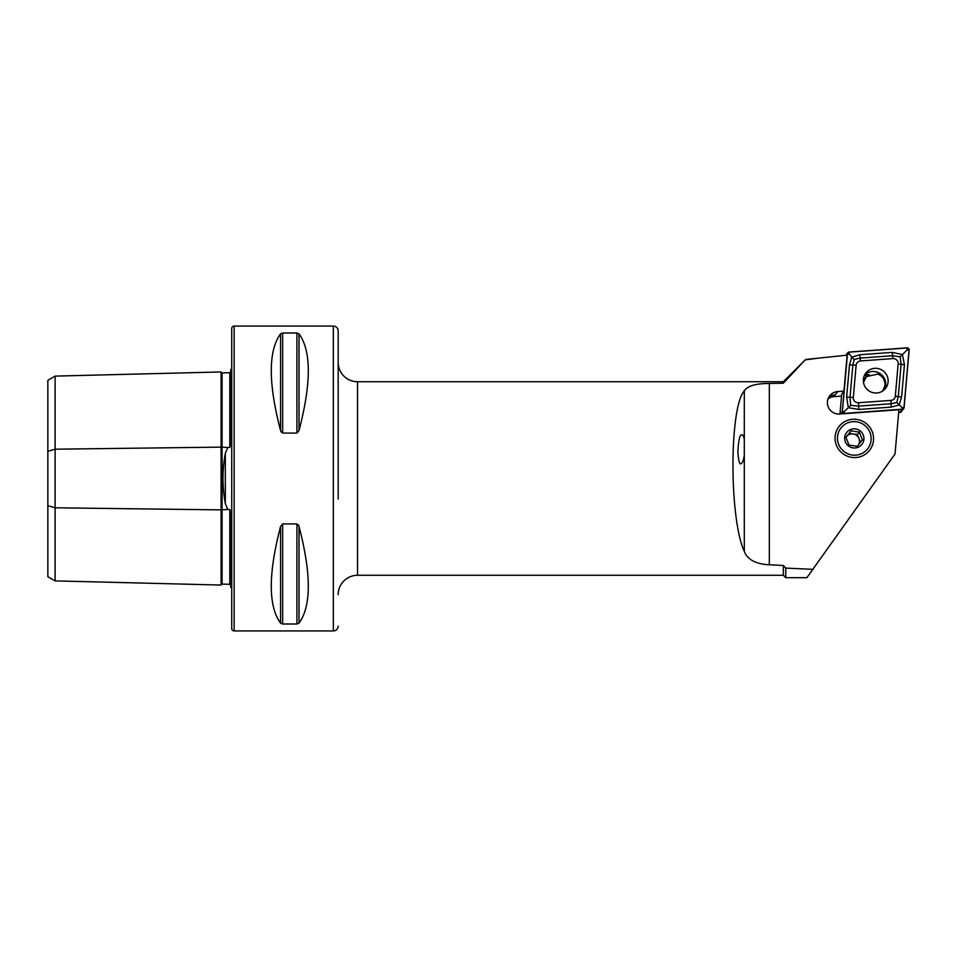 <?xml version="1.0" encoding="UTF-8"?>
<svg xmlns="http://www.w3.org/2000/svg" width="957" height="957" viewBox="0 0 957 957"><rect width="100%" height="100%" fill="white"/><g stroke="black" fill="none" stroke-linecap="round" stroke-linejoin="round"><path stroke-width="1.44" d="M230.757 585.241L229.812 584.296L222.072 584.105A0.969 0.969 0 0 0 221.079 585.05L55.111 580.887L47.85 576.688L47.85 451.297L55.111 449.204L221.079 447.122L221.079 371.95A0.969 0.969 0 0 0 222.072 372.895L229.812 372.704L230.757 371.759M221.079 585.05L221.079 509.878L227.778 509.483L225.326 503.597L225.326 453.403C222.191 470.078 222.191 486.814 225.326 503.597M55.111 580.887L55.111 507.796L221.079 509.878L221.079 447.122L227.778 447.517L225.326 453.403M227.778 447.517L229.812 447.374L230.757 444.527L230.757 369.438A4.833 4.833 0 0 0 231.726 368.852M231.726 588.148A4.833 4.833 0 0 0 230.757 587.562L230.757 512.473L229.812 509.626L227.778 509.483M741.376 434.909C742.62 434.275 743.589 435.782 744.307 439.419L744.307 455.353C743.601 459.85 742.632 462.566 741.4 463.475C739.737 465.341 738.553 461.322 737.871 451.405C738.541 440.639 739.713 435.136 741.376 434.909M338.18 594.632A19.355 19.355 0 0 1 357.535 575.277L783.352 575.277L785.769 577.693L806.871 577.693L895.034 453.977L898.922 409.728L839.66 414.022A11.376 11.197 -142.9 0 1 829.611 395.935A11.376 11.197 -142.9 0 1 837.698 391.557L843.966 391.102L847.124 355.167L806.033 359.425M854.302 457.578A19.355 19.056 -142.9 0 1 835.054 438.127A19.355 19.056 -142.9 0 1 854.302 419.238A19.355 19.056 -142.9 0 1 873.55 438.689A19.355 19.056 -142.9 0 1 854.302 457.578M338.18 362.368A19.355 19.355 0 0 0 357.535 381.723L783.352 381.723L805.172 359.892L817.78 358.193M783.352 575.277L783.352 565.467L769.32 564.774C755.91 564.104 747.573 559.678 744.307 551.483C729.198 518.85 729.198 407.754 744.307 390.827C747.537 385.886 755.874 383.446 769.32 383.482L783.352 383.207L783.352 381.723M234.142 326.074A2.416 2.416 0 0 0 231.726 328.502L231.726 628.498A2.416 2.416 0 0 0 234.142 630.926L234.142 326.074L333.335 326.074A4.833 4.833 0 0 1 338.18 330.919L338.18 457.936M338.18 499.064L338.18 330.919M338.18 626.081A4.833 4.833 0 0 1 333.335 630.926L234.142 630.926M280.568 333.814L280.568 430.554C268.187 383.147 268.187 350.896 280.568 333.814L282.662 333L296.909 333L299.015 333.814C311.384 350.896 311.384 383.147 299.015 430.554L296.909 433.078L282.662 433.078L280.568 430.554L281.25 432.121M280.568 623.186C268.187 606.104 268.187 573.853 280.568 526.446L282.662 523.922L296.909 523.922L299.015 526.446C311.384 573.853 311.384 606.104 299.015 623.186L296.909 624L282.662 624L280.568 623.186L280.568 526.446M813.055 569.343L785.769 568.099L785.769 577.693M785.769 568.099L783.352 565.467M841.538 396.114L833.834 396.677A10.156 10.013 37.1 0 0 827.925 399.153M843.966 391.102L841.693 394.236M783.352 383.207L805.172 359.892M868.992 374.618A15.479 15.252 37.1 0 0 868.322 374.618M828.14 398.543A10.156 10.013 -142.9 0 1 835.317 394.703A11.376 11.197 37.1 0 0 828.559 397.622M299.015 623.186L299.015 526.446L298.333 524.879M47.85 451.297L47.85 380.312L55.111 376.113L221.079 371.95M230.757 405.732L230.757 434.957M230.757 522.043L230.757 551.268M47.85 505.703L55.111 507.796L55.111 376.113M882.653 391.042L884.938 385.791C885.309 380.288 882.964 376.388 877.928 374.055L866.36 376.615L863.489 382.537M863.322 380.073L865.044 378.278M864.207 375.91A14.032 13.817 -142.9 0 1 868.37 374.977M883.431 389.894A14.032 13.817 -142.9 0 1 883.383 390.528M863.37 379.415A12.489 12.297 37.1 0 0 885.692 388.195A12.489 12.297 37.1 0 0 880.153 369.187A12.489 12.297 37.1 0 0 863.37 379.415M884.364 389.69A12.489 12.297 37.1 0 0 864.697 374.845M890.943 400.397A4.833 4.761 37.1 0 0 895.321 396.102L898.156 363.863A4.833 4.761 37.1 0 0 892.941 358.6L860.522 360.945A4.833 4.761 37.1 0 0 856.144 365.239L853.309 397.478A4.833 4.761 37.1 0 0 858.525 402.741L890.943 400.397L891.027 403.758L896.781 402.55L898.252 396.677L895.321 396.102M902.331 409.285A1.938 1.902 37.1 0 0 904.078 407.574L909.15 349.963A1.938 1.902 37.1 0 0 907.069 347.858L849.134 352.056A1.938 1.902 37.1 0 0 847.388 353.779L842.316 411.378A1.938 1.902 37.1 0 0 844.409 413.484L902.331 409.285L899.927 412.479A1.938 1.902 37.1 0 0 901.303 411.725L903.707 408.543M898.671 412.563L899.927 412.479M841.717 394.093L839.959 413.998M903.982 407.562L909.054 349.951A1.842 1.806 37.1 0 0 907.069 347.953L849.146 352.152A1.842 1.806 37.1 0 0 847.483 353.779L842.411 411.39A1.842 1.806 37.1 0 0 844.397 413.388L902.319 409.189A1.842 1.806 37.1 0 0 903.982 407.562L902.056 407.526L902.319 409.189M901.602 397.011L898.252 396.677L901.087 364.438L900.142 356.841L892.486 355.741L860.056 358.097L854.158 359.497L852.843 365.179L850.007 397.418L850.689 405.349L848.309 407.706L846.646 397.071L849.481 364.832L851.778 357.14L859.769 354.748L892.187 352.391L902.451 354.58L904.437 364.773L901.602 397.011L899.113 404.978L891.326 407.096L858.896 409.452L848.309 407.706L844.122 411.725L842.411 411.39M854.158 359.497L849.194 354.114L847.483 353.779M896.781 402.55L902.056 407.526M900.142 356.841L907.116 349.915L909.054 349.951M850.689 405.349L858.608 406.103L858.525 402.741M845.976 437.493A7.261 7.154 -142.9 0 1 858.967 438.497A7.261 7.154 -142.9 0 1 858.537 444.766M856.647 421.834A16.939 16.676 -142.9 0 1 870.978 440.986A16.939 16.676 -142.9 0 1 851.957 454.982A16.939 16.676 -142.9 0 1 837.626 435.83A16.939 16.676 -142.9 0 1 856.647 421.834M851.048 430.841L845.916 437.313L849.038 445.053L857.293 446.333L862.424 439.861L859.302 432.121L851.048 430.841L845.94 437.397M852.962 447.876A9.678 9.534 -142.9 0 1 844.768 436.93A9.678 9.534 -142.9 0 1 855.642 428.939A9.678 9.534 -142.9 0 1 863.836 439.885A9.678 9.534 -142.9 0 1 852.962 447.876M860.499 442.29L857.412 434.622L849.158 433.342M857.412 434.622L859.302 432.121M864.255 375.802A13.554 13.338 -142.9 0 1 869.159 374.534M883.61 389.403A13.554 13.338 -142.9 0 1 883.467 390.456M222.072 372.895L222.072 584.105M357.535 575.277L357.535 381.723M333.335 630.926L333.335 326.074M769.32 383.482L769.32 564.774M229.812 584.296L229.812 509.626M229.812 447.374L229.812 372.704M296.909 523.922L296.909 624M282.662 523.922L282.662 624M282.662 333L282.662 433.078M296.909 333L296.909 433.078M299.015 333.814L299.015 430.554M744.307 455.353L744.307 551.483M744.307 390.827L744.307 439.419M833.834 396.677L837.698 391.557M840.366 413.974L842.316 411.378M846.275 355.25L847.388 353.779M844.122 411.725L844.397 413.388M907.116 349.915L907.069 347.953M849.194 354.114L849.146 352.152M858.896 409.452L858.608 406.103L891.027 403.758L891.326 407.096M846.646 397.071L853.309 397.478M849.481 364.832L856.144 365.239M859.769 354.748L860.522 360.945M892.187 352.391L892.941 358.6M904.437 364.773L898.156 363.863M866.36 376.615L863.346 379.75M845.88 355.286L847.758 352.798"/></g></svg>
